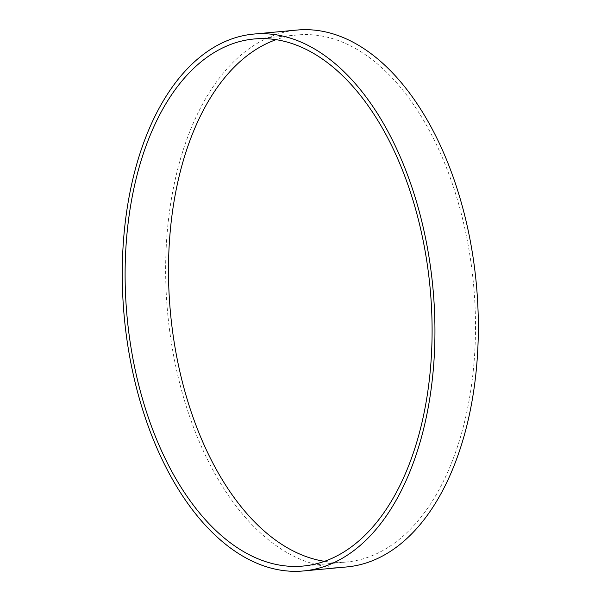 <?xml version="1.0" encoding="UTF-8"?>
<svg xmlns="http://www.w3.org/2000/svg" width="601" height="601" viewBox="0 0 601 601"><rect width="100%" height="100%" fill="white"/><g stroke="black" fill="none" stroke-linecap="round" stroke-linejoin="round"><path stroke-width="0.45" stroke-dasharray="3 2.25" d="M324.525 561.326A264.673 152.188 -95.3 0 0 346.469 562.025A264.673 152.188 -95.3 0 0 466.759 412.278A264.673 152.188 -95.3 0 0 297.518 34.948A264.673 152.188 -95.3 0 0 276.077 39.674M346.927 566.923A269.594 155.013 84.7 0 1 174.545 182.576A269.594 155.013 84.7 0 1 297.059 30.05M297.518 34.948L254.125 38.975M346.469 562.025L303.084 566.052"/><path stroke-width="0.9" d="M276.077 39.674A264.673 152.188 -95.3 0 0 177.227 184.687A264.673 152.188 -95.3 0 0 324.525 561.326M133.843 188.722A264.673 152.188 84.7 0 1 254.125 38.975A264.673 152.188 84.7 0 1 430.143 288.442A264.673 152.188 84.7 0 1 303.084 566.052A264.673 152.188 84.7 0 1 133.843 188.722M253.675 34.077L297.059 30.05A269.594 155.013 84.7 0 1 476.345 284.145A269.594 155.013 84.7 0 1 346.927 566.923L303.535 570.95A269.594 155.013 84.7 0 1 131.153 186.603A269.594 155.013 84.7 0 1 253.675 34.077A269.594 155.013 84.7 0 1 432.953 288.18A269.594 155.013 84.7 0 1 303.535 570.95"/></g></svg>
